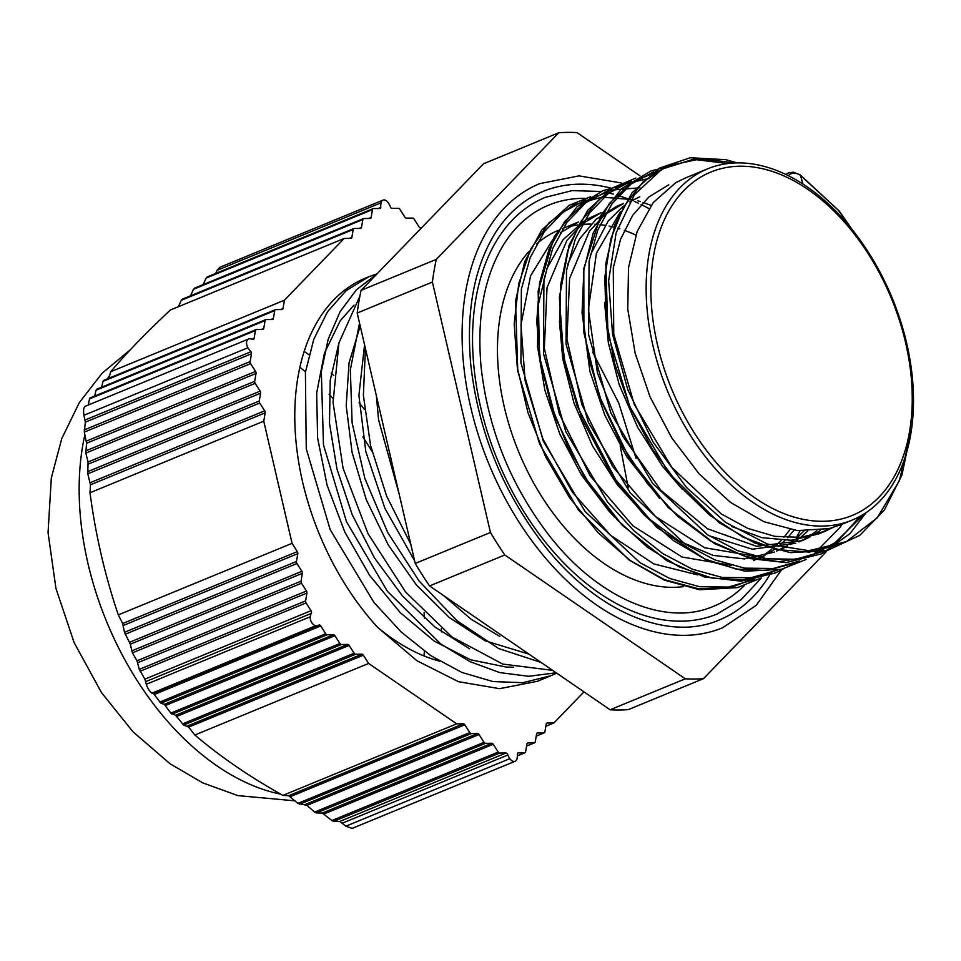 <?xml version="1.0" encoding="UTF-8"?>
<svg xmlns="http://www.w3.org/2000/svg" width="961" height="961" viewBox="0 0 961 961"><rect width="100%" height="100%" fill="white"/><g stroke="black" fill="none" stroke-linecap="round" stroke-linejoin="round"><path stroke-width="1.44" d="M421.531 227.865L420.522 227.865A2.114 1.357 -112.4 0 1 419.056 226.868L414.095 219.072A2.114 1.357 67.6 0 0 412.629 218.075L406.323 218.123A2.114 1.357 -112.4 0 1 404.857 217.126L399.884 209.33A2.114 1.357 67.6 0 0 398.431 208.333L392.112 208.381A2.114 1.357 -112.4 0 1 390.238 206.387A15.508 9.922 67.6 0 0 388.232 202.747A6.355 4.06 67.6 0 0 382.971 200.128A6.355 4.06 67.6 0 0 381.049 202.807A15.508 9.922 67.6 0 0 380.784 207.432A2.114 1.357 -112.4 0 1 380.124 208.429A2.114 1.357 -112.4 0 1 379.787 208.501L373.469 208.561A2.114 1.357 67.6 0 0 373.132 208.621A2.114 1.357 67.6 0 0 372.484 209.582L371.138 217.438A2.114 1.357 -112.4 0 1 370.49 218.387A2.114 1.357 -112.4 0 1 370.153 218.459L363.835 218.519A2.114 1.357 67.6 0 0 363.498 218.579A2.114 1.357 67.6 0 0 362.85 219.54L361.504 227.397A2.114 1.357 -112.4 0 1 360.843 228.358A2.114 1.357 -112.4 0 1 360.507 228.418L354.201 228.478A2.114 1.357 67.6 0 0 353.864 228.55A2.114 1.357 67.6 0 0 353.204 229.499L351.87 237.355A2.114 1.357 -112.4 0 1 351.209 238.316A2.114 1.357 -112.4 0 1 350.873 238.376L344.182 238.448L284.432 300.192L283.014 308.529A2.114 1.357 -112.4 0 1 282.366 309.478A2.114 1.357 -112.4 0 1 282.017 309.55L275.711 309.61A2.114 1.357 67.6 0 0 275.375 309.67A2.114 1.357 67.6 0 0 274.714 310.631L273.38 318.487A2.114 1.357 -112.4 0 1 272.72 319.448A2.114 1.357 -112.4 0 1 272.383 319.508L266.077 319.569A2.114 1.357 67.6 0 0 265.741 319.641A2.114 1.357 67.6 0 0 265.08 320.59L263.734 328.446A2.114 1.357 -112.4 0 1 263.086 329.407A2.114 1.357 -112.4 0 1 262.749 329.467L256.431 329.527A2.114 1.357 67.6 0 0 256.094 329.599A2.114 1.357 67.6 0 0 255.446 330.548L254.1 338.404A2.114 1.357 -112.4 0 1 253.452 339.365A2.114 1.357 -112.4 0 1 252.359 339.173A15.508 9.922 67.6 0 0 249.476 338.801A6.355 4.06 67.6 0 0 248.611 339.005A6.355 4.06 67.6 0 0 247.938 347.75A15.508 9.922 67.6 0 0 250.989 351.69A2.114 1.357 -112.4 0 1 251.482 353.744L250.136 361.6A2.114 1.357 67.6 0 0 250.605 363.63L255.578 371.426A2.114 1.357 -112.4 0 1 256.046 373.457L254.701 381.313A2.114 1.357 67.6 0 0 255.17 383.331L260.143 391.127A2.114 1.357 -112.4 0 1 260.611 393.157L259.266 401.013A2.114 1.357 67.6 0 0 259.734 403.031L264.707 410.84A2.114 1.357 -112.4 0 1 265.176 412.858L263.758 421.182L292.06 543.337L297.333 551.614A2.114 1.357 -112.4 0 1 297.802 553.632L296.456 561.488A2.114 1.357 67.6 0 0 296.925 563.518L301.898 571.314A2.114 1.357 -112.4 0 1 302.367 573.333L301.021 581.189A2.114 1.357 67.6 0 0 301.502 583.219L306.463 591.015A2.114 1.357 -112.4 0 1 306.931 593.045L305.598 600.901A2.114 1.357 67.6 0 0 306.066 602.919L311.028 610.715A2.114 1.357 -112.4 0 1 311.16 613.478A15.508 9.922 67.6 0 0 310.283 616.758A6.355 4.06 67.6 0 0 315.941 625.635A15.508 9.922 67.6 0 0 318.8 625.155A15.508 9.922 67.6 0 0 319.244 624.95A2.114 1.357 -112.4 0 1 320.734 625.947L325.707 633.743A2.114 1.357 67.6 0 0 327.172 634.753L333.479 634.692A2.114 1.357 -112.4 0 1 334.945 635.689L339.918 643.486A2.114 1.357 67.6 0 0 341.371 644.495L347.69 644.435A2.114 1.357 -112.4 0 1 349.143 645.432L354.116 653.228A2.114 1.357 67.6 0 0 355.582 654.237L361.889 654.177A2.114 1.357 -112.4 0 1 363.354 655.174L368.616 663.438L456.679 723.837L463.37 723.777A2.114 1.357 -112.4 0 1 464.824 724.786L469.797 732.582A2.114 1.357 67.6 0 0 471.25 733.579L477.569 733.519A2.114 1.357 -112.4 0 1 479.034 734.528L483.996 742.324A2.114 1.357 67.6 0 0 485.461 743.321L491.768 743.261A2.114 1.357 -112.4 0 1 493.233 744.27L498.206 752.067A2.114 1.357 67.6 0 0 499.66 753.064L505.979 753.004A2.114 1.357 -112.4 0 1 507.852 754.998A15.508 9.922 67.6 0 0 509.859 758.649A6.355 4.06 67.6 0 0 515.12 761.268A6.355 4.06 67.6 0 0 517.042 758.589A15.508 9.922 67.6 0 0 517.306 753.965A2.114 1.357 -112.4 0 1 517.967 752.968A2.114 1.357 -112.4 0 1 518.303 752.895L524.622 752.835A2.114 1.357 67.6 0 0 524.958 752.775A2.114 1.357 67.6 0 0 525.607 751.814L526.952 743.958A2.114 1.357 -112.4 0 1 527.601 742.997A2.114 1.357 -112.4 0 1 527.937 742.937L534.256 742.877A2.114 1.357 67.6 0 0 534.592 742.805A2.114 1.357 67.6 0 0 535.241 741.856L536.586 734A2.114 1.357 -112.4 0 1 537.247 733.039A2.114 1.357 -112.4 0 1 537.583 732.979L543.89 732.919A2.114 1.357 67.6 0 0 544.226 732.847A2.114 1.357 67.6 0 0 544.887 731.898L546.22 724.041A2.114 1.357 -112.4 0 1 546.881 723.08A2.114 1.357 -112.4 0 1 547.217 723.008L553.908 722.948L583.988 691.86M367.39 277.345A219.144 140.27 67.6 0 0 365.6 278.065A219.144 140.27 67.6 0 0 377.565 627.317C397.806 644.146 418.467 655.438 439.549 661.18A203.264 130.107 67.6 0 0 439.573 661.18M441.375 631.87A245.608 157.22 67.6 0 0 441.399 628.602M364.483 409.458A245.608 157.22 67.6 0 0 359.102 402.731M333.671 375.427A245.608 157.22 67.6 0 0 331.209 373.132M308.986 354.801A245.608 157.22 67.6 0 0 304.217 351.414M352.11 828.382L345.852 826.184L339.834 821.427L333.695 821.415L331.893 820.55L322.295 813.054L316.385 812.946L314.631 812.069L306.955 805.378L297.85 803.384L288.66 795.72L282.918 795.396C249.728 776.836 220.381 756.703 194.867 734.997L188.644 727.117L183.635 725.038L175.611 715.284L170.842 713.11L164.331 704.341L160.859 703.236L153.316 693.301M153.496 693.205L151.934 693.169C149.64 691.512 147.754 688.557 146.276 684.292L144.895 679.139L139.285 669.385L136.991 660.808L132.426 652.843L130.3 644.194L124.51 632.29L122.636 623.545L118.311 614.896C105.037 575.759 95.595 535.037 89.998 492.741L90.478 484.8L87.799 473.845L88.076 461.989L85.805 453.075L86.574 443.237L84.304 432.114L85.337 422.155L83.931 415.284C83.175 409.891 83.679 406.911 85.469 406.335M255.446 330.548L89.481 398.899L88.304 405.013M89.481 398.899L90.13 398.01L89.481 398.899M265.08 320.59L96.004 390.214L94.731 396.04M96.004 390.214L96.701 389.313L96.004 390.214M274.714 310.631L103.019 381.337L101.566 387.235M103.019 381.337L103.764 380.412L103.019 381.337M344.182 238.448L170.421 309.995C146.673 332.158 126.756 352.747 110.683 371.751L108.905 378.226M353.204 229.499L181.257 300.312L178.482 306.679M181.257 300.312L182.17 299.243M362.85 219.54L193.473 289.285L190.53 295.796M193.473 289.285L194.422 288.204M372.484 209.582L206.171 278.065L203.131 284.624M206.171 278.065L207.156 276.972M215.72 273.441L217.042 270.341L219.961 267.254L382.971 200.128M507.852 754.998L342.464 823.109M553.908 722.948L545.848 726.276M380.784 207.432L378.166 208.513M284.432 300.192L110.683 371.751M250.989 351.69L85.229 419.945M263.758 421.182L89.998 492.741M292.06 543.337L118.311 614.896M311.16 613.478L145.772 681.589M368.616 663.438L194.867 734.997M456.679 723.837L282.918 795.396M376.4 395.872L378.562 419.741L399.211 494.326M354.032 305.118L340.206 320.806L324.434 353.143L316.686 392.989L317.598 437.94L327.1 485.221L344.759 531.926L369.517 575.219L399.992 612.373L434.36 641.191L470.638 659.799L506.687 667.138L513.51 667.186M620.205 445.868L628.242 487.888M469.641 648.795L434.852 626.956L402.539 596.072L374.478 557.921L352.206 514.724L336.951 468.968L329.491 423.333L330.212 380.412L338.993 342.717M360.219 326.055L349.047 362.874L346.212 405.782L352.074 452.415L366.297 499.732L388.184 544.815L416.389 584.937L449.328 617.563L485.041 640.759L528.946 654.117M499.852 636.458L471.13 619.256L443.85 595.748M414.599 560.719L384.929 508.405L365.829 451.61L358.897 395.415L364.567 344.819M514.952 644.507L463.346 609.118M410.767 544.154L386.682 496.212L370.586 445.568L363.378 395.331L365.42 348.507M552.623 670.358L502.711 664.075L452.03 637.011L405.59 592.012L368.039 533.715L343.065 468.247L333.047 402.359L338.945 342.921L359.894 296.084M556.671 673.132L550.845 675.751L523 682.682L492.981 681.565L461.905 672.436L430.924 655.75L401.23 632.05L373.865 602.343L330.188 529.643L306.247 448.811L305.406 372.267L313.754 339.365L327.509 311.772L346.164 290.63L368.928 276.696L377.072 273.813M802.928 184.044L800.489 175.419A3.171 1.742 -55.6 0 0 800.069 174.782A3.171 1.742 -55.6 0 0 800.045 174.77L793.305 172.187L788.368 172.932L785.846 174.446M601.069 212.705L585.417 219.913L563.014 239.733L546.929 268.599L538.268 304.853L537.511 346.2L544.851 390.166L559.819 434.072L581.621 475.214L608.962 511.132L614.62 517.138M753.604 560.599L761.472 556.455M764.488 554.581L771.731 549.284M774.494 546.953L781.269 540.37M783.852 537.475L790.026 529.535M753.904 556.083L704.653 547.746L655.462 516.501L612.686 466.553L581.873 404.593L566.918 338.969L569.609 278.438L589.441 231.12L605.01 214.531L623.629 203.42L617.214 206.05L596.06 219.288L579.579 238.929L567.687 264.407M559.422 321.286L562.738 358.729L573.993 403.007L592.493 445.868L617.262 484.68L646.789 517.126L679.379 541.151L713.11 555.386L744.319 558.918L774.602 552.034M776.596 551.134L784.14 547.121M787.047 545.307L794.279 540.01M797.077 537.643L803.828 531.061M639.786 196.765L629.671 201.894M623.353 206.159L608.121 221.126L590.258 255.121M581.982 312.097L589.958 371.583L604.962 415.488L626.74 456.643L659.57 498.351M708.87 535.637L752.343 549.199L795.696 543.337M798.987 541.908L806.675 537.86M809.618 536.022L816.886 530.7M604.529 302.355L608.361 342.909L619.1 384.424L637.636 427.273L662.369 466.109L682.094 489.029M731.729 526.52L761.845 537.667L791.131 540.274L818.255 534.04M821.162 532.778L829.115 528.61M685.601 177.893L675.667 182.746L653.264 202.567L637.179 231.433L628.518 267.687L627.761 309.034L635.101 353.011L650.068 396.905L671.871 438.048L699.212 473.965L730.504 502.411L763.911 521.715L797.462 530.592L829.211 528.586L841.38 524.538M832.466 527.709L824.67 531.421L800.645 537.367L774.734 536.334L747.91 528.43L721.182 513.871L671.943 467.526L634.284 404.413L613.767 334.26L613.274 267.843L620.59 239.265L632.65 215.336L648.915 196.945L668.748 184.824M820.442 530.28L812.958 535.265M809.967 536.959L802.099 540.695L756.595 546.292L707.488 528.754L660.904 490.35L622.656 436.126L597.454 373.084L588.372 309.346L596.445 253.163L620.41 211.804M807.624 531.145L800.741 537.355M797.894 539.577L790.519 544.515M787.527 546.208L779.539 549.992M794.026 530.16L787.672 537.704M785.017 540.454L778.122 546.665M775.323 548.851L767.983 553.776M764.92 555.53L756.98 559.302M731.273 565.368L682.022 557.02L632.831 525.751L590.09 475.767L559.302 413.831L544.334 348.218L547.037 287.687L566.906 240.418L582.438 223.793L601.069 212.717M697.614 574.882L653.744 563.879L610.511 535.229L572.263 492.032L542.833 438.781L525.174 381.024L520.97 324.806L530.52 275.951L552.767 239.637M560.179 232.862L578.498 221.991L562.786 228.466M610.667 188.068A231.685 148.306 67.6 0 0 542.929 191.479C524.057 199.287 508.357 212.837 495.816 232.142C474.35 266.365 465.989 310.391 470.734 364.219C478.254 431.465 502.819 491.936 544.443 545.608C596.985 612.577 668.832 642.068 719.369 619.941A231.685 148.306 67.6 0 0 769.425 575.411M781.497 569.933L756.211 605.37L722.588 627.773A240.154 153.724 -112.4 0 1 488.993 464.247A240.154 153.724 -112.4 0 1 539.698 183.647L579.039 175.875L621.611 183.01M584.853 198.338A216.874 138.816 67.6 0 0 548.575 205.173C530.94 212.477 516.273 225.138 504.549 243.181C484.464 275.194 476.644 316.397 481.077 366.802C488.116 429.771 511.132 486.398 550.1 536.658C599.304 599.376 666.55 626.908 713.723 606.247A216.874 138.816 67.6 0 0 744.234 585.633M761.376 577.969L741.219 599.58L716.942 614.079A225.342 144.246 -112.4 0 1 497.774 460.631A225.342 144.246 -112.4 0 1 545.343 197.353L572.131 190.614L600.949 191.479M683.367 586.63A189.918 121.566 -112.4 0 1 523.601 463.166A189.918 121.566 -112.4 0 1 528.958 251.482M536.622 243.926A189.918 121.566 -112.4 0 1 557.668 230.58M569.056 226.688A189.918 121.566 -112.4 0 1 577.969 224.922M582.246 224.43A189.918 121.566 -112.4 0 1 591.051 224.105M594.919 224.237A189.918 121.566 -112.4 0 1 596.325 224.321M600.036 224.67A189.918 121.566 -112.4 0 1 604.986 225.33M609.106 226.087A189.918 121.566 -112.4 0 1 614.007 227.204M617.611 228.177A189.918 121.566 -112.4 0 1 619.869 228.85M624.29 230.328A189.918 121.566 -112.4 0 1 635.87 235.061M909.55 431.573A185.689 118.864 -112.4 0 1 694.719 433.531A185.689 118.864 -112.4 0 1 740.414 166.205A185.689 118.864 -112.4 0 1 909.55 431.573M910.74 434.288A189.918 121.566 67.6 0 0 855.434 233.763A189.918 121.566 67.6 0 0 707.512 168.872A189.918 121.566 67.6 0 0 667.414 390.779A189.918 121.566 67.6 0 0 852.143 520.105A189.918 121.566 67.6 0 0 910.74 434.288M541.163 662.489L498.627 648.531L456.98 620.746L419.152 581.069L387.703 532.466L364.856 478.41L352.122 422.852L350.333 369.781L359.534 323.076M592.661 352.062L618.8 403.188L636.062 458.481M556.155 672.772L528.73 676.292L499.72 672.58L470.109 661.697L440.859 644.074L387.415 591.327L346.489 521.703L323.473 444.847L321.322 371.475L328.169 339.329L340.05 311.784L356.447 289.754L376.82 274.077M544.178 678.214L537.535 681.265L499.624 688.677L458.481 681.685L416.882 660.7L377.565 627.317M703.524 678.646L628.314 709.614A285.837 182.962 -112.4 0 1 610.103 709.783L685.313 678.814A285.837 182.962 67.6 0 0 703.524 678.646L826.016 552.034A285.837 182.962 67.6 0 0 826.112 551.602M415.236 563.458L490.446 532.478A285.837 182.962 67.6 0 0 504.789 554.977L429.579 585.946A285.837 182.962 -112.4 0 1 415.236 563.458L357.204 313.022A285.837 182.962 -112.4 0 1 361.072 290.354L436.282 259.386A285.837 182.962 67.6 0 0 432.402 282.053L357.204 313.022M639.918 175.779L576.984 132.606A285.837 182.962 67.6 0 0 558.761 132.774L483.563 163.742L361.072 290.354M558.761 132.774L436.282 259.386M432.402 282.053L490.446 532.478M504.789 554.977L685.313 678.814M429.579 585.946L610.103 709.783M469.797 732.582L297.85 803.384M464.824 724.786L290.342 796.633M471.25 733.579L299.556 804.285M477.569 733.519L305.226 804.489M479.034 734.528L306.955 805.378M483.996 742.324L314.631 812.069M485.461 743.321L316.385 812.946M491.768 743.261L322.295 813.054M493.233 744.27L324.085 813.919M498.206 752.067L331.893 820.55M499.66 753.064L333.695 821.415M505.979 753.004L339.834 821.427M509.859 758.649L345.852 826.184M518.303 752.895L517.679 753.148M524.622 752.835L517.354 755.827M527.937 742.937L527.313 743.189M534.256 742.877L526.592 746.036M537.583 732.979L536.959 733.231M543.89 732.919L536.238 736.066M547.217 723.008L546.593 723.273M280.756 794.17A245.608 157.22 -112.4 0 1 82.706 445.712A245.608 157.22 -112.4 0 1 84.892 434.612M107.344 378.862A245.608 157.22 -112.4 0 1 109.698 375.319M299.916 367.306A245.608 157.22 -112.4 0 1 305.466 371.847M329.07 394.226A245.608 157.22 -112.4 0 1 332.95 398.431M362.85 436.943A245.608 157.22 -112.4 0 1 371.991 451.382M424.065 612.625A245.608 157.22 -112.4 0 1 424.414 618.223M424.354 651.186A245.608 157.22 -112.4 0 1 424.017 655.943M381.049 202.807L217.042 270.341M371.138 217.438L368.616 218.471M361.504 227.397L358.982 228.43M351.87 237.355L349.348 238.4M283.014 308.529L280.492 309.562M273.38 318.487L270.858 319.52M263.734 328.446L261.224 329.491M254.1 338.404L252.287 339.161M247.938 347.75L83.931 415.284M251.482 353.744L85.337 422.155M250.136 361.6L84.172 429.951M250.605 363.63L84.304 432.114M255.578 371.426L86.43 441.087M256.046 373.457L86.574 443.237M254.701 381.313L85.625 450.937M255.17 383.331L85.805 453.075M260.143 391.127L88.076 461.989M260.611 393.157L88.268 464.127M259.266 401.013L87.571 471.719M259.734 403.031L87.799 473.845M264.707 410.84L90.226 482.686M265.176 412.858L90.478 484.8M297.333 551.614L122.636 623.545M297.802 553.632L123.32 625.479M296.456 561.488L124.51 632.29M296.925 563.518L125.23 634.224M301.898 571.314L129.555 642.284M302.367 573.333L130.3 644.194M301.021 581.189L131.657 650.933M301.502 583.219L132.426 652.843M306.463 591.015L136.991 660.808M306.931 593.045L137.783 662.694M305.598 600.901L139.285 669.385M306.066 602.919L140.09 671.271M311.028 610.715L144.895 679.139M310.283 616.758L146.276 684.292M315.941 625.635L151.934 693.169M320.734 625.947L154.601 694.359M325.707 633.743L159.742 702.095M327.172 634.753L160.859 703.236M333.479 634.692L164.331 704.341M334.945 635.689L165.472 705.482M339.918 643.486L170.842 713.11M341.371 644.495L172.007 714.227M347.69 644.435L175.611 715.284M349.143 645.432L176.8 716.401M354.116 653.228L182.41 723.933M355.582 654.237L183.635 725.038M361.889 654.177L187.407 726.023M363.354 655.174L188.644 727.117M463.37 723.777L288.66 795.72M870.75 256.022L838.34 210.219L800.489 175.419A17.875 11.448 67.6 0 0 788.38 175.695M910.872 433.471L899.376 480.68L877.333 517.715L846.341 541.656L808.79 550.677L767.515 544.118L725.711 522.472L686.55 487.551L653.072 442.048L627.761 389.625L612.577 334.404L608.625 280.768L616.109 232.934L634.392 194.747L661.937 169.136L696.533 158.277L735.345 162.926M864.9 513.414L829.896 547.71M822.148 551.698L795.768 559.23L767.118 558.821L737.327 550.557L707.56 534.784L652.675 483.455L610.896 413.05L588.612 334.788L589.081 261.128L597.898 229.739L612.013 203.756L630.848 184.212L653.576 171.851M799.684 560.96L773.281 568.492L744.643 568.143L714.852 559.879L685.073 544.118L630.164 492.789L588.372 422.396L566.041 344.122L566.497 270.425L575.339 239.049L589.441 213.042L608.277 193.497L631.041 181.161M777.281 570.197L750.889 577.753L722.24 577.453L692.449 569.248L662.658 553.488L634.044 530.868L607.712 502.219L565.861 431.837L543.482 353.54L543.926 279.795L552.743 248.406L566.858 222.387L585.669 202.795L608.445 190.47M754.613 579.519L728.234 587.075L699.584 586.703L669.793 578.51L640.026 562.738L585.093 511.468L543.265 441.075L520.922 362.79L521.379 289.093L530.172 257.68L544.298 231.697L563.11 212.105L585.85 199.756M839.409 544.659L809.342 552.119L776.644 549.524L742.949 537.067L709.915 515.324L679.163 485.497L652.243 449.015L630.416 407.824L614.812 363.991L606.115 319.737L604.781 277.357L610.8 238.953L623.845 206.555L643.209 181.761L667.847 165.857L696.533 159.706L727.705 163.55M860.023 516.321L837.848 541.127L810.327 556.491L778.903 561.717L745.147 556.443L710.816 541.067L677.673 516.309L647.378 483.587L621.539 444.571L601.418 401.374L588.072 356.267L582.126 311.616L583.88 269.837L593.165 233.103L609.466 203.372L631.906 182.242L659.21 170.818M794.519 563.134L766.566 570.474L736.246 569.104L704.833 559.002L673.697 540.755L644.182 515.06L617.539 483.155L577.309 406.467L565.404 365.132L559.758 324.205L560.503 285.501L567.663 250.785L580.828 221.547L599.4 199.131L622.548 184.536L649.168 178.374M815.841 533.487L815.036 534.724M771.911 572.468L743.093 579.843L711.813 578.029L679.475 567.002L647.546 547.374L617.503 520.045L590.691 486.29L568.323 447.742L551.446 406.167L540.731 363.546L536.755 321.899L539.553 283.147L549.043 249.163L564.708 221.498L585.766 201.486L611.244 190.086L639.87 187.791M800.02 530.82L796.357 537.679M760.103 576.083L730.985 587.615L698.527 588.781L664.423 579.663L630.404 560.623L598.198 532.79L569.477 497.546L545.656 456.823L527.997 412.737L517.318 367.607L514.183 323.845L518.7 283.723L530.568 249.392L549.163 222.652L573.417 204.885L602.066 197.137L633.539 199.696M637.948 200.861L640.29 201.546M643.053 202.435L651.102 205.414M515.12 761.268L352.122 828.394M524.958 752.775L517.354 755.899M534.592 742.805L526.58 746.108M544.226 732.847L536.226 736.15M295.039 800.861L237.86 795.612L202.723 782.855L170.085 763.779L132.99 731.802L101.542 692.665L74.117 642.597L55.93 588.348L48.05 532.61L51.329 477.929L61.756 438.588L79.403 402.443L102.13 373.228L130.54 349.552M373.132 208.621L207.083 276.996M363.498 218.579L194.35 288.24M353.864 228.55L182.097 299.279M275.375 309.67L103.488 380.46M265.741 319.641L96.436 389.349M256.094 329.599L89.866 398.046M248.611 339.005L84.988 406.371M318.8 625.155L153.304 693.301M597.406 195.287L596.3 195.467M590.667 196.669L569.224 205.282L541.704 230.051L524.694 261.764L515.528 300.937L517.763 371.102L539.722 444.21L578.558 510.207L629.215 560.107L664.291 580.12L699.632 589.766L737.483 587.627L760.92 578.09M620.025 185.966L602.907 190.674L577.105 206.663L554.341 236.526L538.16 290.943L539.457 356.435L555.434 417.915L583.904 476.079L622.247 525.271L666.97 560.768L704.473 576.96L741.051 581.165L775.479 572.924L783.623 568.744M642.585 176.656L641.455 176.848M635.87 178.049L611.929 188.188L587.579 210.435L569.152 245.115L559.362 297.55L563.735 357.3L581.922 418.696L612.265 475.779L656.639 527.277L707.464 560.671L744.955 571.23L781.377 569.308L806.147 559.47M812.55 555.446L840.094 527.361L842.184 524.201M665.072 167.394L650.909 170.998L621.623 188.668L600.841 215.324L583.82 268.455L583.904 332.866L599.496 396.449L628.578 456.775L668.255 507.564L714.648 543.686L750.697 558.653L786.002 562.617L821.703 553.8L849.908 533.703L866.245 512.525M737.027 162.889L725.819 159.682L690.286 157.724L659.522 168.091L631.99 192.837L614.992 224.478L605.802 263.578L607.977 333.707L629.863 406.803L668.64 472.836L719.26 522.796L754.709 543.025L790.422 552.659L826.928 550.665L859.819 535.313L884.336 510.111L901.923 475.07L911.581 428.894M872.444 258.809L839.217 211L800.069 174.782M648.915 208.537L641.119 204.489M638.488 203.239L634.26 201.342M632.158 200.453L628.53 198.999M627.845 198.735L616.638 194.987M613.382 194.098L607.592 192.717M605.826 192.344L604.529 192.092M818.255 534.052L824.67 531.421M840.815 524.766L852.143 520.105M684.905 178.181L707.512 168.872M368.928 276.696L365.6 278.065M550.857 675.775L537.535 681.253"/></g></svg>
